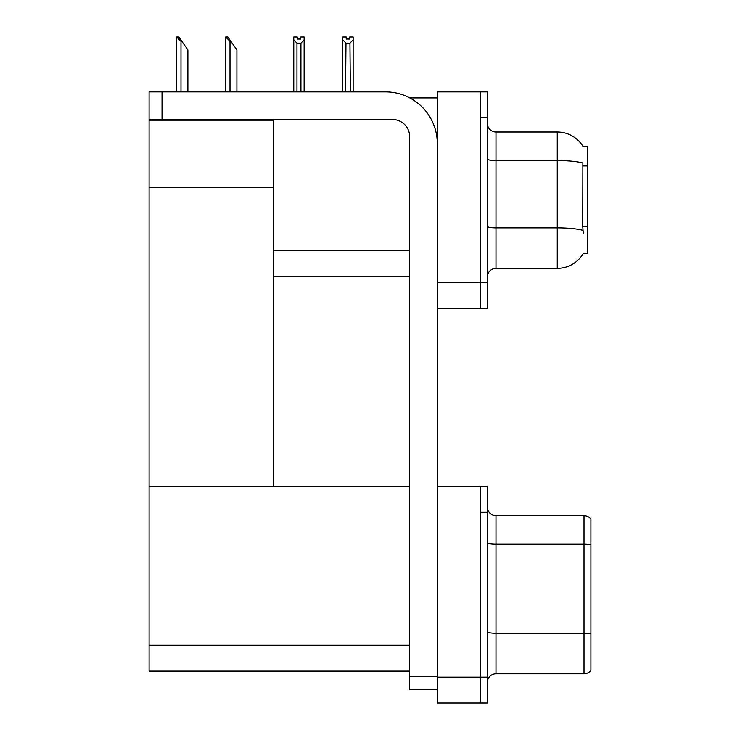 <?xml version="1.0" encoding="UTF-8"?>
<svg xmlns="http://www.w3.org/2000/svg" width="740" height="740" viewBox="0 0 740 740"><rect width="100%" height="100%" fill="white"/><g stroke="black" fill="none" stroke-linecap="round" stroke-linejoin="round"><path stroke-width="1.11" d="M409.803 97.921L437.303 97.921M409.692 250.657L273.356 250.657L273.356 187.488L149.092 187.488L149.092 91.88L162.032 91.88L162.032 119.492L392.431 119.492A17.261 17.261 0 0 1 409.692 136.752L409.692 676.684L437.303 676.684M480.454 486.411L480.454 703L487.355 703L487.355 486.411L437.303 486.411L437.303 91.88L480.454 91.88L480.454 308.478L437.303 308.478L437.303 282.588L480.454 282.588L480.454 308.478L487.355 308.478L487.355 282.588L480.454 282.588L480.454 117.771L487.355 117.771L487.355 282.588M273.356 276.547L409.692 276.547M583.222 146.788A30.201 30.201 0 0 0 557.257 132.007A30.201 30.201 0 0 1 583.222 146.788L587.458 146.677L587.458 253.681L583.305 253.422A30.201 30.201 0 0 1 557.257 268.352A30.201 30.201 0 0 0 583.157 253.681M149.092 120.185L273.356 120.185L273.356 119.492M273.356 120.185L273.356 486.411L149.092 486.411L149.092 187.488M437.303 308.478L437.303 703L480.454 703L480.454 512.293L487.355 512.293M409.692 671.069L149.092 671.069L149.092 486.411L409.692 486.411M487.355 276.982A8.63 8.63 0 0 1 495.985 268.352L557.257 268.352L557.257 132.007L495.985 132.007A8.63 8.63 0 0 1 487.355 123.377A8.63 8.63 0 0 0 495.985 132.007L495.985 268.352M583.305 233.831L582.75 226.338L582.88 162.994A30.201 5.245 180 0 0 557.257 160.534L495.985 160.534A8.63 1.499 0 0 1 487.355 159.035M480.454 91.88L487.355 91.88L487.355 117.771M590.909 639.231L590.909 666.842L590.909 639.231M487.355 682.373A8.63 8.63 0 0 1 495.985 673.752L584.008 673.752L584.008 515.66L495.985 515.66A8.63 8.63 0 0 1 487.355 507.029A8.63 8.63 0 0 0 495.985 515.66L495.985 673.752M590.909 519.11A8.63 8.63 0 0 0 584.008 515.66A8.63 8.63 0 0 1 590.909 519.11L590.909 670.292A8.63 8.63 0 0 1 584.008 673.752M590.909 545.38L590.909 544.779L590.909 545.38M487.355 631.738A8.63 1.499 0 0 0 495.985 633.237L584.008 633.237A8.63 1.499 180 0 1 590.909 633.838L590.909 634.439M350.362 91.88L349.937 43.16L345.978 43.16L342.777 39.867L342.777 37L346.228 37L346.228 39.044L349.687 39.044L346.228 39.044M349.687 39.044L349.687 37L353.137 37L353.137 39.867L349.937 43.16M349.937 91.446L353.137 91.88L353.137 39.867M345.978 43.16L345.552 91.88M342.777 39.867L342.777 91.88L342.777 39.867L342.777 91.446L345.978 91.446M300.671 39.044L297.221 39.044L300.671 39.044L300.671 37L304.121 37L304.121 39.867L300.93 43.16L296.962 43.16L296.962 91.446L293.771 91.88M296.962 43.16L293.771 39.867L293.771 37L297.221 37L297.221 39.044M293.771 39.867L293.771 91.446M304.121 39.867L304.121 91.446L300.93 91.446L300.93 43.16M226.089 37L227.837 37L230.862 41.31L230.001 41.31L225.681 37L225.681 91.88M236.902 91.88L236.902 49.941L230.862 41.31M177.073 37L178.821 37L181.846 41.31L180.986 41.31L176.666 37L176.666 91.88M187.886 91.88L187.886 49.941L181.846 41.31M437.303 689.625L409.692 689.625L409.692 676.684M437.303 143.653A51.772 51.772 0 0 0 385.531 91.88L162.032 91.88M162.032 119.492L149.092 119.492M587.458 165.927L582.75 165.927M587.458 226.338L582.75 226.338M437.303 677.109L487.355 677.109M149.092 645.188L409.692 645.188M582.972 230.334A30.201 5.245 180 0 0 557.257 227.837L495.985 227.837A8.63 1.499 -0 0 1 487.355 226.338M590.909 544.779A8.63 1.499 180 0 0 584.008 544.187L495.985 544.187A8.63 1.499 0 0 1 487.355 542.688M230.001 91.88L230.001 41.31M180.986 91.88L180.986 41.31"/></g></svg>
